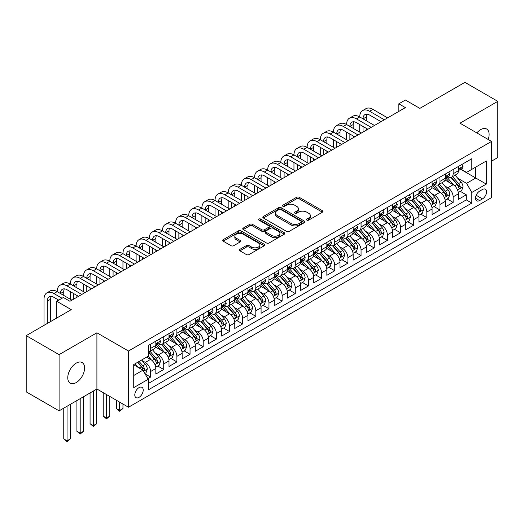 <?xml version="1.0" encoding="UTF-8"?>
<svg xmlns="http://www.w3.org/2000/svg" width="524" height="524" viewBox="0 0 524 524"><rect width="100%" height="100%" fill="white"/><g stroke="black" fill="none" stroke-linecap="round" stroke-linejoin="round"><path stroke-width="0.79" d="M306.894 220.119A1.277 0.74 0 0 0 308.702 220.119L322.424 212.194A1.827 1.055 0 0 0 322.954 211.447A1.827 1.055 0 0 0 322.424 210.707L299.178 197.286A1.827 1.055 0 0 0 296.597 197.286L282.875 205.205A1.277 0.74 0 0 0 282.502 205.729A1.277 0.74 0 0 0 282.875 206.253A1.277 0.74 0 0 0 284.683 206.253L286.464 205.225A5.843 3.373 0 0 1 294.724 205.225L296.663 206.345A5.843 3.373 0 0 1 298.372 208.729A5.843 3.373 0 0 1 296.663 211.113L294.888 212.141A1.277 0.74 0 0 0 294.514 212.659A1.277 0.74 0 0 0 294.888 213.183A1.277 0.74 0 0 0 296.695 213.183L298.47 212.161A5.843 3.373 0 0 1 306.737 212.161L308.669 213.275A5.843 3.373 0 0 1 310.385 215.659A5.843 3.373 0 0 1 308.669 218.049L306.894 219.071A1.277 0.74 0 0 0 306.52 219.595A1.277 0.74 0 0 0 306.894 220.119L306.894 219.071M76.19 382.586A11.908 6.871 120 0 0 83.964 372.092A11.908 6.871 120 0 0 82.144 362.556A11.908 6.871 120 0 0 76.19 363.145A11.908 6.871 120 0 0 68.408 373.638A11.908 6.871 120 0 0 70.236 383.175A11.908 6.871 120 0 0 76.19 382.586M488.178 139.463A11.908 6.871 120 0 0 486.652 129.009A11.908 6.871 120 0 0 480.698 129.605A11.908 6.871 120 0 0 476.833 132.913M139.004 397.362A5.954 3.439 120 0 0 142.895 392.116A5.954 3.439 120 0 0 141.978 387.341A5.954 3.439 120 0 0 139.004 387.636A5.954 3.439 120 0 0 135.113 392.882A5.954 3.439 120 0 0 136.024 397.657A5.954 3.439 120 0 0 139.004 397.362M239.913 249.319A1.827 1.055 0 0 0 239.376 250.066A1.827 1.055 0 0 0 239.913 250.813L246.431 254.579A1.827 1.055 0 0 0 249.018 254.579L264.253 245.782A1.827 1.055 0 0 0 264.784 245.036A1.827 1.055 0 0 0 264.253 244.289L241.007 230.868A1.827 1.055 0 0 0 238.427 230.868L223.191 239.665A1.827 1.055 0 0 0 222.654 240.411A1.827 1.055 0 0 0 223.191 241.158L231.064 245.704A1.827 1.055 0 0 0 233.652 245.704L240.169 241.937A1.827 1.055 0 0 0 240.706 241.197A1.827 1.055 0 0 0 240.169 240.451L236.265 238.197A4.886 2.823 0 0 1 234.831 236.2A4.886 2.823 0 0 1 237.85 233.593A4.886 2.823 0 0 1 243.175 234.208L258.476 243.038A4.886 2.823 0 0 1 259.904 245.036A4.886 2.823 0 0 1 256.891 247.642A4.886 2.823 0 0 1 251.566 247.027L249.018 245.553A1.827 1.055 0 0 0 246.431 245.553L239.913 249.319L239.913 250.813M491.551 161.156L497.8 157.554L497.8 101.348L464.912 82.36L419.855 108.376L405.386 100.019L398.81 103.818L405.386 107.617L69.941 301.28L63.365 297.488L56.782 301.28L56.782 317.989M59.088 354.637L59.088 410.842L96.907 389.005L96.907 332.799L59.088 354.637L26.2 335.648L71.257 309.638L56.782 301.28M96.907 332.799L128.478 351.028L491.551 141.415L491.551 197.613L128.478 407.233L128.478 351.028M497.8 101.348L459.98 123.186L491.551 141.415M286.589 231.392A1.827 1.055 0 0 0 289.176 231.392L304.411 222.595A1.827 1.055 0 0 0 304.942 221.849A1.827 1.055 0 0 0 304.411 221.102L281.165 207.687A1.827 1.055 0 0 0 278.585 207.687L263.349 216.484A1.827 1.055 0 0 0 262.812 217.231A1.827 1.055 0 0 0 263.349 217.971L286.589 231.392M259.406 220.394A1.277 0.74 0 0 1 260.703 220.571L260.703 219.052L284.329 232.695A1.827 1.055 0 0 1 284.866 233.442A1.827 1.055 0 0 1 284.329 234.189L269.094 242.985A1.827 1.055 0 0 1 266.513 242.985L243.267 229.564L243.267 228.078A1.827 1.055 0 0 0 242.736 228.818A1.827 1.055 0 0 0 243.267 229.564M243.267 228.078L249.791 224.311A1.827 1.055 0 0 1 252.372 224.311L261.797 229.754A1.827 1.055 0 0 0 264.384 229.754L268.707 227.252A1.827 1.055 0 0 0 269.244 226.512A1.827 1.055 0 0 0 268.707 225.765L258.895 220.1A1.277 0.74 0 0 1 258.522 219.576A1.277 0.74 0 0 1 259.308 218.894A1.277 0.74 0 0 1 260.703 219.052M59.088 410.842L26.2 391.854L26.2 335.648M147.847 378.656L150.578 377.084L145.122 373.926M142.017 360.519L145.318 362.425A7.441 4.297 60 0 1 150.578 371.536L155.838 368.496L155.838 374.044L163.73 369.486L157.75 366.027M155.169 352.921L158.471 354.827A7.441 4.297 60 0 1 163.73 363.944L168.997 360.905L168.997 366.446L176.889 361.894L170.903 358.436M168.322 345.329L171.63 347.235A7.441 4.297 60 0 1 176.889 356.346L182.149 353.307L182.149 358.855L190.042 354.296L184.055 350.838M181.481 337.731L184.782 339.637A7.441 4.297 60 0 1 190.042 348.755L195.308 345.716L195.308 351.257L203.201 346.698L197.214 343.246M194.633 330.133L197.934 332.046A7.441 4.297 60 0 1 203.201 341.157L208.46 338.118L208.46 343.665L216.353 339.107L210.366 335.648M207.786 322.542L211.093 324.448A7.441 4.297 60 0 1 216.353 333.565L221.613 330.526L221.613 336.067L229.505 331.509L223.525 328.057M220.945 314.944L224.246 316.856A7.441 4.297 60 0 1 229.505 325.967L234.772 322.928L234.772 328.476L242.664 323.917L236.678 320.459M234.097 307.352L237.398 309.258A7.441 4.297 60 0 1 242.664 318.369L247.924 315.337L247.924 320.878L255.817 316.319L249.83 312.867M247.249 299.754L250.557 301.667A7.441 4.297 60 0 1 255.817 310.778L261.076 307.739L261.076 313.287L268.969 308.728L262.989 305.269M260.408 292.163L263.71 294.069A7.441 4.297 60 0 1 268.969 303.18L274.235 300.147L274.235 305.689L282.128 301.13L276.141 297.678M273.561 284.565L276.862 286.471A7.441 4.297 60 0 1 282.128 295.588L287.388 292.549L287.388 298.097L295.281 293.538L289.294 290.08M286.72 276.973L290.021 278.879A7.441 4.297 60 0 1 295.281 287.99L300.547 284.958L300.547 290.499L308.44 285.94L302.453 282.488M299.872 269.375L303.173 271.281A7.441 4.297 60 0 1 308.44 280.399L313.699 277.36L313.699 282.908L321.592 278.349L315.605 274.89M313.024 261.784L316.332 263.69A7.441 4.297 60 0 1 321.592 272.801L326.852 269.768L326.852 275.31L334.744 270.751L328.758 267.299M326.183 254.186L329.485 256.092A7.441 4.297 60 0 1 334.744 265.209L340.011 262.17L340.011 267.712L347.903 263.159L341.917 259.701M339.336 246.594L342.637 248.5A7.441 4.297 60 0 1 347.903 257.612L353.163 254.572L353.163 260.12L361.056 255.561L355.069 252.109M352.488 238.996L355.796 240.902A7.441 4.297 60 0 1 361.056 250.02L366.315 246.981L366.315 252.522L374.208 247.97L368.228 244.512M365.647 231.405L368.948 233.311A7.441 4.297 60 0 1 374.208 242.422L379.474 239.383L379.474 244.931L387.367 240.372L381.38 236.92M378.8 223.807L382.101 225.713A7.441 4.297 60 0 1 387.367 234.831L392.627 231.791L392.627 237.333L400.519 232.78L394.533 229.322M391.959 216.216L395.26 218.122A7.441 4.297 60 0 1 400.519 227.233L405.779 224.193L405.779 229.741L413.672 225.182L407.692 221.731M405.111 208.618L408.412 210.524A7.441 4.297 60 0 1 413.672 219.641L418.938 216.602L418.938 222.143L426.831 217.591L420.844 214.133M418.263 201.026L421.571 202.932A7.441 4.297 60 0 1 426.831 212.043L432.09 209.004L432.09 214.552L439.983 209.993L433.996 206.541M431.422 193.428L434.724 195.334A7.441 4.297 60 0 1 439.983 204.452L445.249 201.412L445.249 206.954L453.142 202.402L453.142 196.854A7.441 4.297 -120 0 0 447.876 187.743L444.575 185.837M447.155 198.943L453.142 202.402M155.838 368.496A7.441 4.297 -120 0 0 150.578 359.385L146.635 357.106M168.997 360.905A7.441 4.297 -120 0 0 163.73 351.787L155.595 347.091M182.149 353.307A7.441 4.297 -120 0 0 176.889 344.196L168.754 339.5M195.308 345.716A7.441 4.297 -120 0 0 190.042 336.598L181.907 331.902M208.46 338.118A7.441 4.297 -120 0 0 203.201 329.007L195.066 324.31M221.613 330.526A7.441 4.297 -120 0 0 216.353 321.409L208.218 316.712M234.772 322.928A7.441 4.297 -120 0 0 229.505 313.817L221.37 309.121M247.924 315.337A7.441 4.297 -120 0 0 242.664 306.219L234.529 301.523M261.076 307.739A7.441 4.297 -120 0 0 255.817 298.628L247.682 293.931M274.235 300.147A7.441 4.297 -120 0 0 268.969 291.03L260.834 286.333M287.388 292.549A7.441 4.297 -120 0 0 282.128 283.438L273.993 278.742M300.547 284.958A7.441 4.297 -120 0 0 295.281 275.84L287.145 271.144M313.699 277.36A7.441 4.297 -120 0 0 308.44 268.249L300.304 263.552M326.852 269.768A7.441 4.297 -120 0 0 321.592 260.651L313.457 255.954M340.011 262.17A7.441 4.297 -120 0 0 334.744 253.059L326.609 248.356M353.163 254.572A7.441 4.297 -120 0 0 347.903 245.461L339.768 240.765M366.315 246.981A7.441 4.297 -120 0 0 361.056 237.87L352.921 233.167M379.474 239.383A7.441 4.297 -120 0 0 374.208 230.272L366.073 225.575M392.627 231.791A7.441 4.297 -120 0 0 387.367 222.674L379.232 217.977M405.779 224.193A7.441 4.297 -120 0 0 400.519 215.082L392.384 210.386M418.938 216.602A7.441 4.297 -120 0 0 413.672 207.484L405.537 202.788M432.09 209.004A7.441 4.297 -120 0 0 426.831 199.893L418.696 195.197M445.249 201.412A7.441 4.297 -120 0 0 439.983 192.295L431.848 187.599M482.473 189.485L479.578 191.155A5.764 3.327 120 0 0 475.812 196.238A5.764 3.327 120 0 0 476.696 200.862A5.764 3.327 120 0 0 479.578 200.574L482.473 198.904A5.764 3.327 120 0 0 486.239 193.821A5.764 3.327 120 0 0 485.355 189.203A5.764 3.327 120 0 0 482.473 189.485M133.738 375.485L142.947 370.167L148.213 379.284L148.213 389.915L471.816 203.083L471.816 192.452L466.556 183.334L457.727 178.239M148.213 379.284L133.738 387.636L133.738 364.547L148.213 356.196L148.213 345.558L471.816 158.726L471.816 169.363L486.292 161.006L486.292 184.094L471.816 192.452M158.405 343.849L158.471 343.888A7.441 4.297 60 0 0 162.191 344.261L167.457 341.222A7.441 4.297 -120 0 0 168.997 337.816L168.997 333.559M171.558 336.257L171.63 336.297A7.441 4.297 60 0 0 175.35 336.663L180.61 333.624A7.441 4.297 -120 0 0 182.149 330.218L182.149 325.967M184.71 328.659L184.782 328.699A7.441 4.297 60 0 0 188.502 329.072L193.762 326.033A7.441 4.297 -120 0 0 195.308 322.627L195.308 318.369M197.869 321.068L197.934 321.107A7.441 4.297 60 0 0 201.655 321.474L206.921 318.435A7.441 4.297 -120 0 0 208.46 315.029L208.46 310.778M211.021 313.47L211.093 313.509A7.441 4.297 60 0 0 214.814 313.883L220.073 310.843A7.441 4.297 -120 0 0 221.613 307.437L221.613 303.18M224.174 305.878L224.246 305.918A7.441 4.297 60 0 0 227.966 306.285L233.226 303.245A7.441 4.297 -120 0 0 234.772 299.839L234.772 295.588M237.333 298.28L237.398 298.32A7.441 4.297 60 0 0 241.119 298.693L246.385 295.654A7.441 4.297 -120 0 0 247.924 292.248L247.924 287.99M250.485 290.689L250.557 290.728A7.441 4.297 60 0 0 254.278 291.095L259.537 288.056A7.441 4.297 -120 0 0 261.076 284.65L261.076 280.399M263.644 283.091L263.71 283.13A7.441 4.297 60 0 0 267.43 283.504L272.69 280.464A7.441 4.297 -120 0 0 274.235 277.058L274.235 272.801M276.796 275.5L276.862 275.539A7.441 4.297 60 0 0 280.589 275.906L285.849 272.866A7.441 4.297 -120 0 0 287.388 269.46L287.388 265.209M289.949 267.902L290.021 267.941A7.441 4.297 60 0 0 293.741 268.308L299.001 265.275A7.441 4.297 -120 0 0 300.547 261.869L300.547 257.612M303.108 260.31L303.173 260.349A7.441 4.297 60 0 0 306.894 260.716L312.16 257.677A7.441 4.297 -120 0 0 313.699 254.271L313.699 250.02M316.26 252.712L316.332 252.751A7.441 4.297 60 0 0 320.053 253.118L325.312 250.086A7.441 4.297 -120 0 0 326.852 246.68L326.852 242.422M329.413 245.121L329.485 245.16A7.441 4.297 60 0 0 333.205 245.527L338.465 242.488A7.441 4.297 -120 0 0 340.011 239.082L340.011 234.831M342.572 237.523L342.637 237.562A7.441 4.297 60 0 0 346.357 237.929L351.624 234.896A7.441 4.297 -120 0 0 353.163 231.484L353.163 227.233M355.724 229.931L355.796 229.971A7.441 4.297 60 0 0 359.516 230.337L364.776 227.298A7.441 4.297 -120 0 0 366.315 223.892L366.315 219.641M368.883 222.333L368.948 222.373A7.441 4.297 60 0 0 372.669 222.739L377.928 219.707A7.441 4.297 -120 0 0 379.474 216.294L379.474 212.043M382.035 214.735L382.101 214.781A7.441 4.297 60 0 0 385.821 215.148L391.087 212.109A7.441 4.297 -120 0 0 392.627 208.703L392.627 204.452M395.188 207.144L395.26 207.183A7.441 4.297 60 0 0 398.98 207.55L404.24 204.517A7.441 4.297 -120 0 0 405.779 201.105L405.779 196.854M408.347 199.546L408.412 199.592A7.441 4.297 60 0 0 412.133 199.958L417.399 196.919A7.441 4.297 -120 0 0 418.938 193.513L418.938 189.262M421.499 191.954L421.571 191.994A7.441 4.297 60 0 0 425.291 192.36L430.551 189.321A7.441 4.297 -120 0 0 432.09 185.915L432.09 181.664M434.651 184.356L434.724 184.396A7.441 4.297 60 0 0 438.444 184.769L443.704 181.73A7.441 4.297 -120 0 0 445.249 178.324L445.249 174.066M148.213 383.535L466.295 199.893L466.295 194.804L458.402 199.362L458.402 193.814A7.441 4.297 -120 0 0 453.142 184.703L445.007 180.007M447.81 176.765L447.876 176.804A7.441 4.297 -120 0 0 451.596 177.171A7.441 4.297 -120 0 0 453.142 173.765L453.142 169.514M451.596 177.171L456.863 174.132A7.441 4.297 -120 0 0 458.402 170.726L458.402 166.475M150.578 344.196L150.578 348.447A7.441 4.297 60 0 1 149.039 351.853A7.441 4.297 60 0 1 148.213 352.154M149.039 351.853L154.298 348.814A7.441 4.297 -120 0 0 155.838 345.408L155.838 341.157M163.73 336.598L163.73 340.855A7.441 4.297 60 0 1 162.191 344.261M176.889 329.007L176.889 333.257A7.441 4.297 60 0 1 175.35 336.663M190.042 321.409L190.042 325.666A7.441 4.297 60 0 1 188.502 329.072M203.201 313.817L203.201 318.068A7.441 4.297 60 0 1 201.655 321.474M216.353 306.219L216.353 310.477A7.441 4.297 60 0 1 214.814 313.883M229.505 298.628L229.505 302.879A7.441 4.297 60 0 1 227.966 306.285M242.664 291.03L242.664 295.281A7.441 4.297 60 0 1 241.119 298.693M255.817 283.438L255.817 287.689A7.441 4.297 60 0 1 254.278 291.095M268.969 275.84L268.969 280.091A7.441 4.297 60 0 1 267.43 283.504M282.128 268.249L282.128 272.5A7.441 4.297 60 0 1 280.589 275.906M295.281 260.651L295.281 264.902A7.441 4.297 60 0 1 293.741 268.308M308.44 253.059L308.44 257.31A7.441 4.297 60 0 1 306.894 260.716M321.592 245.461L321.592 249.712A7.441 4.297 60 0 1 320.053 253.118M334.744 237.863L334.744 242.121A7.441 4.297 60 0 1 333.205 245.527M347.903 230.272L347.903 234.523A7.441 4.297 60 0 1 346.357 237.929M361.056 222.674L361.056 226.931A7.441 4.297 60 0 1 359.516 230.337M374.208 215.082L374.208 219.333A7.441 4.297 60 0 1 372.669 222.739M387.367 207.484L387.367 211.742A7.441 4.297 60 0 1 385.821 215.148M400.519 199.893L400.519 204.144A7.441 4.297 60 0 1 398.98 207.55M413.672 192.295L413.672 196.552A7.441 4.297 60 0 1 412.133 199.958M426.831 184.703L426.831 188.954A7.441 4.297 60 0 1 425.291 192.36M439.983 177.105L439.983 181.363A7.441 4.297 60 0 1 438.444 184.769M439.983 204.452L439.983 209.993M426.831 212.043L426.831 217.591M413.672 219.641L413.672 225.182M400.519 227.233L400.519 232.78M387.367 234.831L387.367 240.372M374.208 242.422L374.208 247.97M361.056 250.02L361.056 255.561M347.903 257.612L347.903 263.159M334.744 265.209L334.744 270.751M321.592 272.801L321.592 278.349M308.44 280.399L308.44 285.94M295.281 287.99L295.281 293.538M282.128 295.588L282.128 301.13M268.969 303.18L268.969 308.728M255.817 310.778L255.817 316.319M242.664 318.369L242.664 323.917M229.505 325.967L229.505 331.509M216.353 333.565L216.353 339.107M203.201 341.157L203.201 346.698M190.042 348.755L190.042 354.296M176.889 356.346L176.889 361.894M163.73 363.944L163.73 369.486M150.578 371.536L150.578 377.084M142.947 370.167L133.738 364.855M466.556 183.334L475.766 178.022L475.766 167.084L486.292 161.006M460.701 169.324L486.292 184.094M460.963 169.167L466.556 172.396L471.816 169.363M96.907 389.005L128.478 407.233M398.81 103.818L398.81 111.409M460.308 191.345L466.295 194.804M466.295 199.893L471.816 203.083M307.405 220.296L308.669 219.569A5.843 3.373 0 0 0 310.385 217.178L310.385 215.659M298.372 208.729L298.372 210.248A5.843 3.373 0 0 1 296.663 212.633L295.398 213.366M322.398 212.207L299.178 198.806A1.827 1.055 0 0 0 296.597 198.806L283.386 206.43M304.385 222.608L281.165 209.207A1.827 1.055 0 0 0 278.585 209.207L263.376 217.984M301.182 222.373A1.277 0.74 0 0 0 301.555 221.849A1.277 0.74 0 0 0 301.182 221.325L280.779 209.548A1.277 0.74 0 0 0 278.971 209.548L277.098 210.628A5.843 3.373 0 0 0 275.388 213.013A5.843 3.373 0 0 0 277.098 215.403L291.043 223.453A5.843 3.373 0 0 0 299.309 223.453L301.182 222.373L301.182 223.892A1.277 0.74 0 0 0 301.555 223.368L301.555 221.849M275.388 213.013L275.388 214.532A5.843 3.373 0 0 0 277.098 216.923L277.098 215.403M301.182 223.892L299.309 224.973A5.843 3.373 0 0 1 291.043 224.973L277.098 216.923M243.293 229.578L249.791 225.831L249.791 224.311M269.244 226.512L269.244 228.025A1.827 1.055 0 0 1 268.707 228.772L264.384 231.274A1.827 1.055 0 0 1 261.797 231.274L252.372 225.831A1.827 1.055 0 0 0 249.791 225.831M260.703 220.571L284.309 234.202M271.583 235.4A4.886 2.823 0 0 0 276.901 236.01A4.886 2.823 0 0 0 279.921 233.403A4.886 2.823 0 0 0 278.486 231.412L273.096 228.3A1.827 1.055 0 0 0 270.515 228.3L266.192 230.796A1.827 1.055 0 0 0 265.655 231.543A1.827 1.055 0 0 0 266.192 232.289L271.583 235.4L271.583 236.92A4.886 2.823 0 0 0 276.901 237.529A4.886 2.823 0 0 0 279.921 234.922L279.921 233.403M265.655 231.543L265.655 233.062A1.827 1.055 0 0 0 266.192 233.802L266.192 232.289M271.583 236.92L266.192 233.802M259.904 245.036L259.904 246.555A4.886 2.823 0 0 1 256.891 249.155A4.886 2.823 0 0 1 251.566 248.546L249.018 247.073A1.827 1.055 0 0 0 246.431 247.073L239.94 250.826M234.831 236.2L234.831 237.719A4.886 2.823 0 0 0 236.265 239.71L236.265 238.197M240.149 241.957L236.265 239.71M264.227 245.795L241.007 232.387A1.827 1.055 0 0 0 238.427 232.387L223.217 241.171M458.29 192.511L461.69 190.553L463.006 186.754A4.932 2.849 -120 0 0 461.087 182.123L455.074 175.167M453.869 185.182L446.998 177.23M449.959 182.869L445.976 178.252A11.816 6.819 -120 0 0 445.61 177.839M450.928 177.439L457.007 184.481A4.932 2.849 60 0 1 458.762 187.874L459.122 188.457L459.79 188.365L460.341 186.963A4.932 2.849 -120 0 0 458.585 183.57L452.572 176.608M451.288 177.328L457.819 184.887A2.509 1.448 60 0 1 458.448 185.869L460.341 186.963M461.886 164.464L463.006 166.396A4.932 2.849 60 0 1 461.985 168.577L459.483 170.025A4.932 2.849 -120 0 0 460.341 168.885L460.242 168.453M44.023 325.358L44.023 299.23A13.952 8.057 60 0 1 46.918 292.844L50.206 290.944A13.952 8.057 60 0 1 57.181 291.639A13.952 8.057 60 0 1 60.07 285.252L63.358 283.353A13.952 8.057 60 0 1 70.334 284.041A13.952 8.057 60 0 1 73.222 277.654L76.511 275.755A13.952 8.057 60 0 1 83.486 276.449A13.952 8.057 60 0 1 86.381 270.063L89.67 268.164A13.952 8.057 60 0 1 96.645 268.851A13.952 8.057 60 0 1 99.534 262.465L102.822 260.566A13.952 8.057 60 0 1 109.798 261.26A13.952 8.057 60 0 1 112.686 254.874L115.974 252.974A13.952 8.057 60 0 1 122.957 253.662A13.952 8.057 60 0 1 125.845 247.276L129.133 245.376A13.952 8.057 60 0 1 136.109 246.07A13.952 8.057 60 0 1 138.998 239.684L142.286 237.785A13.952 8.057 60 0 1 149.261 238.472A13.952 8.057 60 0 1 152.15 232.086L155.445 230.187A13.952 8.057 60 0 1 162.42 230.881A13.952 8.057 60 0 1 165.309 224.495L168.597 222.595A13.952 8.057 60 0 1 175.573 223.283A13.952 8.057 60 0 1 178.461 216.897L181.749 214.997A13.952 8.057 60 0 1 188.725 215.692A13.952 8.057 60 0 1 191.62 209.305L194.908 207.406A13.952 8.057 60 0 1 201.884 208.094A13.952 8.057 60 0 1 204.773 201.707L208.061 199.808A13.952 8.057 60 0 1 215.037 200.502A13.952 8.057 60 0 1 217.925 194.109L221.213 192.216A13.952 8.057 60 0 1 228.189 192.904A13.952 8.057 60 0 1 231.084 186.518L234.372 184.618A13.952 8.057 60 0 1 241.348 185.313A13.952 8.057 60 0 1 244.236 178.92L247.524 177.027A13.952 8.057 60 0 1 254.5 177.715A13.952 8.057 60 0 1 257.389 171.328L260.683 169.429A13.952 8.057 60 0 1 267.659 170.123A13.952 8.057 60 0 1 270.548 163.73L273.836 161.837A13.952 8.057 60 0 1 280.812 162.525A13.952 8.057 60 0 1 283.7 156.139L286.988 154.239A13.952 8.057 60 0 1 293.964 154.934A13.952 8.057 60 0 1 296.859 148.541L300.147 146.641A13.952 8.057 60 0 1 307.123 147.336A13.952 8.057 60 0 1 310.012 140.949L313.3 139.05A13.952 8.057 60 0 1 320.275 139.738A13.952 8.057 60 0 1 323.164 133.351L326.452 131.452A13.952 8.057 60 0 1 333.428 132.146A13.952 8.057 60 0 1 336.323 125.76L339.611 123.861A13.952 8.057 60 0 1 346.587 124.548A13.952 8.057 60 0 1 349.475 118.162L352.763 116.263A13.952 8.057 60 0 1 359.739 116.957A13.952 8.057 60 0 1 362.628 110.571L365.916 108.671A13.952 8.057 60 0 1 372.898 109.359L387.629 117.867M362.628 110.571A13.952 8.057 60 0 1 369.603 111.258L384.341 119.767M458.566 170.254L458.585 170.254A4.932 2.849 -120 0 0 459.483 170.025M459.705 168.518L460.341 168.885C460.033 168.145 459.509 168.446 458.762 169.796A4.932 2.849 60 0 1 458.402 170.503M381.053 121.666L369.603 115.057A9.301 5.371 -120 0 0 364.953 114.599A9.301 5.371 -120 0 0 363.027 118.856L366.315 116.957L366.315 120.756M366.898 114.167A9.301 5.371 -120 0 0 366.315 116.957M363.027 126.448L363.027 132.068M366.315 128.347L366.315 130.168M359.739 132.146L359.739 124.548M445.138 200.109L448.537 198.144L449.847 194.345A4.932 2.849 -120 0 0 447.928 189.721L441.922 182.758M440.717 192.78L433.846 184.828M436.806 190.461L432.817 185.85A11.816 6.819 -120 0 0 432.451 185.437M437.776 185.037L443.854 192.072A4.932 2.849 60 0 1 445.61 195.472L445.97 196.055L446.638 195.963L447.188 194.561A4.932 2.849 -120 0 0 445.433 191.162L439.42 184.206M438.13 184.92L444.66 192.485A2.509 1.448 60 0 1 445.295 193.467L447.188 194.561M431.979 207.701L435.379 205.742L436.695 201.943A4.932 2.849 -120 0 0 434.776 197.312L428.763 190.356M427.558 200.371L420.693 192.419M423.654 198.059L419.665 193.441A11.816 6.819 -120 0 0 419.298 193.029M424.617 192.629L430.695 199.67A4.932 2.849 60 0 1 432.457 203.063L432.811 203.646L433.479 203.554L434.036 202.153A4.932 2.849 -120 0 0 432.274 198.76L426.267 191.797M424.977 192.518L431.507 200.076A2.509 1.448 60 0 1 432.143 201.059L434.036 202.153M418.827 215.298L422.226 213.334L423.543 209.534A4.932 2.849 -120 0 0 421.624 204.91L415.611 197.948M414.405 207.969L407.534 200.017M410.495 205.65L406.513 201.039A11.816 6.819 -120 0 0 406.146 200.627M411.464 200.227L417.543 207.262A4.932 2.849 60 0 1 419.298 210.661L419.659 211.244L420.327 211.152L420.877 209.751A4.932 2.849 -120 0 0 419.121 206.351L413.109 199.395M411.818 200.109L418.355 207.674A2.509 1.448 60 0 1 418.984 208.657L420.877 209.751M405.674 222.89L409.074 220.932L410.384 217.133A4.932 2.849 -120 0 0 408.465 212.502L402.458 205.546M401.253 215.561L394.382 207.609M397.343 213.248L393.354 208.631A11.816 6.819 -120 0 0 392.987 208.218M398.306 207.818L404.39 214.86A4.932 2.849 60 0 1 406.146 218.253L406.506 218.836L407.168 218.744L407.724 217.342A4.932 2.849 -120 0 0 405.969 213.949L399.956 206.987M398.666 207.707L405.196 215.266A2.509 1.448 60 0 1 405.831 216.248L407.724 217.342M448.734 172.055L449.847 173.994A4.932 2.849 60 0 1 448.832 176.175L446.33 177.616A4.932 2.849 -120 0 0 447.188 176.483L447.083 176.044M349.475 118.162A13.952 8.057 60 0 1 356.451 118.856L359.739 116.957L374.477 125.465M356.451 118.856L371.182 127.358M445.413 177.846L445.433 177.846A4.932 2.849 -120 0 0 446.33 177.616M446.553 176.116L447.188 176.483C446.88 175.737 446.35 176.044 445.61 177.394A4.932 2.849 60 0 1 445.249 178.094M367.894 129.258L356.451 122.655A9.301 5.371 -120 0 0 351.801 122.19A9.301 5.371 -120 0 0 349.875 126.448L353.163 124.548L353.163 128.347M353.746 121.765A9.301 5.371 -120 0 0 353.163 124.548M349.875 134.046L349.875 139.666M353.163 135.945L353.163 137.766M346.587 139.738L346.587 132.146M435.575 179.653L436.695 181.586A4.932 2.849 60 0 1 435.673 183.767L433.178 185.214A4.932 2.849 -120 0 0 434.036 184.075L433.931 183.642M336.323 125.76A13.952 8.057 60 0 1 343.299 126.448L346.587 124.548L361.318 133.057M343.299 126.448L358.03 134.956M432.254 185.444L432.274 185.444A4.932 2.849 -120 0 0 433.178 185.214M433.4 183.708L434.036 184.075C433.721 183.334 433.197 183.636 432.457 184.985A4.932 2.849 60 0 1 432.09 185.692M354.741 136.856L343.299 130.247A9.301 5.371 -120 0 0 338.648 129.788A9.301 5.371 -120 0 0 336.722 134.046L340.011 132.146L340.011 135.945M340.593 129.356A9.301 5.371 -120 0 0 340.011 132.146M336.722 141.637L336.722 147.257M340.011 143.537L340.011 145.358M333.428 147.336L333.428 139.738M422.423 187.245L423.543 189.184A4.932 2.849 60 0 1 422.521 191.365L420.019 192.806A4.932 2.849 -120 0 0 420.877 191.673L420.772 191.234M323.164 133.351A13.952 8.057 60 0 1 330.14 134.046L333.428 132.146L348.165 140.655M330.14 134.046L344.877 142.548M419.102 193.042L419.121 193.035A4.932 2.849 -120 0 0 420.019 192.806M420.241 191.306L420.877 191.673C420.569 190.926 420.045 191.234 419.298 192.583A4.932 2.849 60 0 1 418.938 193.284M341.589 144.447L330.14 137.845A9.301 5.371 -120 0 0 325.489 137.38A9.301 5.371 -120 0 0 323.563 141.637L326.852 139.738L326.852 143.537M327.435 136.954A9.301 5.371 -120 0 0 326.852 139.738M323.563 149.235L323.563 154.855M326.852 151.135L326.852 152.956M320.275 154.934L320.275 147.336M409.27 194.843L410.384 196.775A4.932 2.849 60 0 1 409.368 198.956L406.866 200.404A4.932 2.849 -120 0 0 407.724 199.264L407.62 198.832M310.012 140.949A13.952 8.057 60 0 1 316.987 141.637L320.275 139.738L335.006 148.246M316.987 141.637L331.718 150.146M405.949 200.633L405.969 200.633A4.932 2.849 -120 0 0 406.866 200.404M407.089 198.897L407.724 199.264C407.417 198.524 406.886 198.825 406.146 200.181A4.932 2.849 60 0 1 405.779 200.882M328.43 152.045L316.987 145.436A9.301 5.371 -120 0 0 312.337 144.978A9.301 5.371 -120 0 0 310.411 149.235L313.699 147.336L313.699 151.135M314.282 144.545A9.301 5.371 -120 0 0 313.699 147.336M310.411 156.827L310.411 162.447M313.699 158.726L313.699 160.554M307.123 162.525L307.123 154.934M392.515 230.488L395.915 228.523L397.231 224.731A4.932 2.849 -120 0 0 395.312 220.1L389.299 213.137M388.094 223.159L381.23 215.207M384.19 220.84L380.201 216.229A11.816 6.819 -120 0 0 379.834 215.816M385.153 215.416L391.231 222.451A4.932 2.849 60 0 1 392.993 225.851L393.347 226.434L394.015 226.342L394.572 224.94A4.932 2.849 -120 0 0 392.81 221.541L386.804 214.585M385.513 215.298L392.044 222.864A2.509 1.448 60 0 1 392.679 223.846L394.572 224.94M396.111 202.434L397.231 204.373A4.932 2.849 60 0 1 396.209 206.554L393.714 207.995A4.932 2.849 -120 0 0 394.572 206.862L394.467 206.423M296.859 148.541A13.952 8.057 60 0 1 303.835 149.235L307.123 147.336L321.854 155.844M303.835 149.235L318.566 157.744M392.79 208.231L392.81 208.231A4.932 2.849 -120 0 0 393.714 207.995M393.93 206.495L394.572 206.862C394.258 206.122 393.734 206.423 392.993 207.773A4.932 2.849 60 0 1 392.627 208.473M315.278 159.637L303.835 153.034A9.301 5.371 -120 0 0 299.184 152.569A9.301 5.371 -120 0 0 297.252 156.827L300.547 154.934L300.547 158.726M301.123 152.143A9.301 5.371 -120 0 0 300.547 154.934M297.252 164.425L297.252 170.045M300.547 166.324L300.547 168.145M293.964 170.123L293.964 162.525M379.363 238.079L382.762 236.121L384.079 232.322A4.932 2.849 -120 0 0 382.153 227.691L376.147 220.735M374.942 230.75L368.071 222.798M371.031 228.438L367.042 223.82A11.816 6.819 -120 0 0 366.682 223.407M372.001 223.008L378.079 230.049A4.932 2.849 60 0 1 379.834 233.442L380.195 234.032L380.863 233.933L381.413 232.532A4.932 2.849 -120 0 0 379.658 229.139L373.645 222.176M372.354 222.897L378.891 230.455A2.509 1.448 60 0 1 379.52 231.438L381.413 232.532M382.959 210.032L384.079 211.965A4.932 2.849 60 0 1 383.057 214.146L380.555 215.593A4.932 2.849 -120 0 0 381.413 214.454L381.308 214.021M283.7 156.139A13.952 8.057 60 0 1 290.676 156.827L293.964 154.934L308.702 163.436M290.676 156.827L305.413 165.335M379.638 215.823L379.658 215.823A4.932 2.849 -120 0 0 380.555 215.593M380.778 214.087L381.413 214.454C381.105 213.713 380.581 214.015 379.834 215.371A4.932 2.849 60 0 1 379.474 216.071M302.119 167.235L290.676 160.626A9.301 5.371 -120 0 0 286.025 160.167A9.301 5.371 -120 0 0 284.1 164.425L287.388 162.525L287.388 166.324M287.971 159.735A9.301 5.371 -120 0 0 287.388 162.525M284.1 172.016L284.1 177.636M287.388 173.916L287.388 175.743M280.812 177.715L280.812 170.123M366.204 245.677L369.603 243.712L370.92 239.92A4.932 2.849 -120 0 0 369.001 235.289L362.988 228.326M361.789 238.348L354.918 230.396M357.879 236.029L353.89 231.418A11.816 6.819 -120 0 0 353.523 231.005M358.842 230.606L364.927 237.641A4.932 2.849 60 0 1 366.682 241.04L367.042 241.623L367.704 241.531L368.261 240.13A4.932 2.849 -120 0 0 366.505 236.73L360.492 229.774M359.202 230.488L365.732 238.053A2.509 1.448 60 0 1 366.368 239.036L368.261 240.13M369.806 217.624L370.92 219.563A4.932 2.849 60 0 1 369.898 221.744L367.403 223.185A4.932 2.849 -120 0 0 368.261 222.052L368.156 221.613M270.548 163.73A13.952 8.057 60 0 1 277.524 164.425L280.812 162.525L295.543 171.034M277.524 164.425L292.254 172.933M366.479 223.421L366.505 223.421A4.932 2.849 -120 0 0 367.403 223.185M367.625 221.685L368.261 222.052C367.953 221.311 367.422 221.613 366.682 222.962A4.932 2.849 60 0 1 366.315 223.663M288.966 174.826L277.524 168.224A9.301 5.371 -120 0 0 272.873 167.759A9.301 5.371 -120 0 0 270.947 172.016L274.235 170.123L274.235 173.916M274.818 167.333A9.301 5.371 -120 0 0 274.235 170.123M270.947 179.614L270.947 185.234M274.235 181.514L274.235 183.334M267.659 185.313L267.659 177.715M353.052 253.275L356.451 251.31L357.768 247.511A4.932 2.849 -120 0 0 355.848 242.881L349.836 235.924M348.63 245.939L341.759 237.988M344.72 243.627L340.738 239.01A11.816 6.819 -120 0 0 340.371 238.597M345.689 238.197L351.768 245.239A4.932 2.849 60 0 1 353.523 248.631L353.883 249.221L354.551 249.123L355.102 247.721A4.932 2.849 -120 0 0 353.346 244.328L347.34 237.365M346.05 238.086L352.58 245.645A2.509 1.448 60 0 1 353.215 246.627L355.102 247.721M356.648 225.222L357.768 227.161A4.932 2.849 60 0 1 356.746 229.342L354.244 230.783A4.932 2.849 -120 0 0 355.102 229.643L355.003 229.211M257.389 171.328A13.952 8.057 60 0 1 264.371 172.016L267.659 170.123L282.39 178.625M264.371 172.016L279.102 180.525M353.327 231.012L353.346 231.012A4.932 2.849 -120 0 0 354.244 230.783M354.466 229.276L355.102 229.643C354.794 228.903 354.27 229.204 353.523 230.56A4.932 2.849 60 0 1 353.163 231.261M275.814 182.424L264.371 175.815A9.301 5.371 -120 0 0 259.714 175.357A9.301 5.371 -120 0 0 257.788 179.614L261.076 177.715L261.076 181.514M261.659 174.924A9.301 5.371 -120 0 0 261.076 177.715M257.788 187.206L257.788 192.825M261.076 189.105L261.076 190.933M254.5 192.904L254.5 185.313M339.899 260.867L343.299 258.902L344.609 255.109A4.932 2.849 -120 0 0 342.689 250.479L336.683 243.516M335.478 253.537L328.607 245.586M331.568 251.219L327.579 246.608A11.816 6.819 -120 0 0 327.212 246.195M332.537 245.795L338.615 252.83A4.932 2.849 60 0 1 340.371 256.229L340.731 256.812L341.399 256.721L341.949 255.319A4.932 2.849 -120 0 0 340.194 251.92L334.181 244.963M332.891 245.677L339.428 253.243A2.509 1.448 60 0 1 340.056 254.225L341.949 255.319M343.495 232.813L344.609 234.752A4.932 2.849 60 0 1 343.593 236.933L341.091 238.374A4.932 2.849 -120 0 0 341.949 237.241L341.844 236.802M244.236 178.92A13.952 8.057 60 0 1 251.212 179.614L254.5 177.715L269.238 186.223M251.212 179.614L265.943 188.123M340.174 238.61L340.194 238.61A4.932 2.849 -120 0 0 341.091 238.374M341.314 236.874L341.949 237.241C341.641 236.501 341.111 236.802 340.371 238.151A4.932 2.849 60 0 1 340.011 238.852M262.655 190.016L251.212 183.413A9.301 5.371 -120 0 0 246.562 182.948A9.301 5.371 -120 0 0 244.636 187.206L247.924 185.313L247.924 189.105M248.507 182.522A9.301 5.371 -120 0 0 247.924 185.313M244.636 194.804L244.636 200.423M247.924 196.703L247.924 198.524M241.348 200.502L241.348 192.904M326.74 268.465L330.14 266.5L331.456 262.701A4.932 2.849 -120 0 0 329.537 258.07L323.524 251.114M322.326 261.135L315.455 253.177M318.415 258.817L314.426 254.199A11.816 6.819 -120 0 0 314.059 253.786M319.378 253.387L325.456 260.428A4.932 2.849 60 0 1 327.218 263.821L327.579 264.41L328.24 264.312L328.797 262.91A4.932 2.849 -120 0 0 327.035 259.518L321.029 252.555M319.738 253.275L326.269 260.834A2.509 1.448 60 0 1 326.904 261.817L328.797 262.91M330.336 240.411L331.456 242.35A4.932 2.849 60 0 1 330.434 244.531L327.939 245.972A4.932 2.849 -120 0 0 328.797 244.839L328.692 244.4M231.084 186.518A13.952 8.057 60 0 1 238.06 187.206L241.348 185.313L256.079 193.814M238.06 187.206L252.791 195.714M327.015 246.201L327.035 246.201A4.932 2.849 -120 0 0 327.939 245.972M328.162 244.466L328.797 244.839C328.483 244.092 327.959 244.4 327.218 245.749A4.932 2.849 60 0 1 326.852 246.45M249.503 197.613L238.06 191.005A9.301 5.371 -120 0 0 233.409 190.546A9.301 5.371 -120 0 0 231.484 194.804L234.772 192.904L234.772 196.703M235.355 190.114A9.301 5.371 -120 0 0 234.772 192.904M231.484 202.402L231.484 208.021M234.772 204.294L234.772 206.122M228.189 208.094L228.189 200.502M313.588 276.056L316.987 274.091L318.304 270.299A4.932 2.849 -120 0 0 316.385 265.668L310.372 258.712M309.167 268.727L302.296 260.775M305.256 266.408L301.274 261.797A11.816 6.819 -120 0 0 300.907 261.384M306.226 260.985L312.304 268.019A4.932 2.849 60 0 1 314.059 271.419L314.42 272.002L315.088 271.91L315.638 270.508A4.932 2.849 -120 0 0 313.883 267.109L307.87 260.153M306.579 260.867L313.116 268.432A2.509 1.448 60 0 1 313.745 269.415L315.638 270.508M317.184 248.003L318.304 249.941A4.932 2.849 60 0 1 317.282 252.123L314.78 253.564A4.932 2.849 -120 0 0 315.638 252.43L315.54 251.992M217.925 194.109A13.952 8.057 60 0 1 224.901 194.804L228.189 192.904L242.926 201.412M224.901 194.804L239.638 203.312M313.863 253.799L313.883 253.799A4.932 2.849 -120 0 0 314.78 253.564M315.003 252.064L315.638 252.43C315.33 251.69 314.806 251.992 314.059 253.341A4.932 2.849 60 0 1 313.699 254.042M236.35 205.212L224.901 198.603A9.301 5.371 -120 0 0 220.25 198.138A9.301 5.371 -120 0 0 218.325 202.402L221.613 200.502L221.613 204.294M222.196 197.712A9.301 5.371 -120 0 0 221.613 200.502M218.325 209.993L218.325 215.613M221.613 211.893L221.613 213.713M215.037 215.692L215.037 208.094M300.435 283.654L303.835 281.689L305.145 277.89A4.932 2.849 -120 0 0 303.226 273.259L297.219 266.303M296.014 276.325L289.143 268.367M292.104 274.006L288.115 269.388A11.816 6.819 -120 0 0 287.748 268.976M293.073 268.576L299.152 275.617A4.932 2.849 60 0 1 300.907 279.01L301.267 279.6L301.929 279.502L302.486 278.1A4.932 2.849 -120 0 0 300.73 274.707L294.717 267.744M293.427 268.465L299.957 276.024A2.509 1.448 60 0 1 300.593 277.006L302.486 278.1M304.031 255.601L305.145 257.539A4.932 2.849 60 0 1 304.13 259.721L301.627 261.162A4.932 2.849 -120 0 0 302.486 260.028L302.381 259.59M204.773 201.707A13.952 8.057 60 0 1 211.748 202.402L215.037 200.502L229.767 209.004M211.748 202.402L226.479 210.903M300.711 261.391L300.73 261.391A4.932 2.849 -120 0 0 301.627 261.162M301.85 259.655L302.486 260.028C302.178 259.282 301.647 259.59 300.907 260.939A4.932 2.849 60 0 1 300.547 261.64M223.191 212.803L211.748 206.194A9.301 5.371 -120 0 0 207.098 205.736A9.301 5.371 -120 0 0 205.172 209.993L208.46 208.094L208.46 211.893M209.043 205.303A9.301 5.371 -120 0 0 208.46 208.094M205.172 217.591L205.172 223.211M208.46 219.484L208.46 221.311M201.884 223.283L201.884 215.692M287.276 291.246L290.676 289.287L291.992 285.488A4.932 2.849 -120 0 0 290.073 280.857L284.06 273.901M282.855 283.916L275.991 275.965M278.951 281.604L274.962 276.986A11.816 6.819 -120 0 0 274.596 276.574M279.914 276.174L285.993 283.209A4.932 2.849 60 0 1 287.755 286.608L288.108 287.191L288.776 287.1L289.333 285.698A4.932 2.849 -120 0 0 287.571 282.298L281.565 275.342M280.274 276.056L286.805 283.622A2.509 1.448 60 0 1 287.44 284.604L289.333 285.698M290.872 263.192L291.992 265.131A4.932 2.849 60 0 1 290.971 267.312L288.475 268.753A4.932 2.849 -120 0 0 289.333 267.62L289.228 267.181M191.62 209.305A13.952 8.057 60 0 1 198.596 209.993L201.884 208.094L216.615 216.602M198.596 209.993L213.327 218.501M287.552 268.989L287.571 268.989A4.932 2.849 -120 0 0 288.475 268.753M288.691 267.253L289.333 267.62C289.019 266.88 288.495 267.181 287.755 268.53A4.932 2.849 60 0 1 287.388 269.231M210.039 220.401L198.596 213.792A9.301 5.371 -120 0 0 193.946 213.327A9.301 5.371 -120 0 0 192.013 217.591L195.308 215.692L195.308 219.484M195.891 212.901A9.301 5.371 -120 0 0 195.308 215.692M192.013 225.182L192.013 230.802M195.308 227.082L195.308 228.903M188.725 230.881L188.725 223.283M274.124 298.844L277.524 296.879L278.84 293.08A4.932 2.849 -120 0 0 276.921 288.449L270.908 281.493M269.703 291.514L262.832 283.556M265.792 289.196L261.81 284.578A11.816 6.819 -120 0 0 261.443 284.172M266.762 283.766L272.84 290.807A4.932 2.849 60 0 1 274.596 294.2L274.956 294.789L275.624 294.691L276.174 293.289A4.932 2.849 -120 0 0 274.419 289.896L268.406 282.934M267.116 283.654L273.652 291.213A2.509 1.448 60 0 1 274.281 292.196L276.174 293.289M277.72 270.79L278.84 272.729A4.932 2.849 60 0 1 277.818 274.91L275.316 276.351A4.932 2.849 -120 0 0 276.174 275.218L276.069 274.779M178.461 216.897A13.952 8.057 60 0 1 185.437 217.591L188.725 215.692L203.463 224.193M185.437 217.591L200.175 226.093M274.399 276.58L274.419 276.58A4.932 2.849 -120 0 0 275.316 276.351M275.539 274.845L276.174 275.218C275.866 274.471 275.342 274.779 274.596 276.128A4.932 2.849 60 0 1 274.235 276.829M196.886 227.992L185.437 221.383A9.301 5.371 -120 0 0 180.787 220.925A9.301 5.371 -120 0 0 178.861 225.182L182.149 223.283L182.149 227.082M182.732 220.493A9.301 5.371 -120 0 0 182.149 223.283M178.861 232.78L178.861 238.4M182.149 234.673L182.149 236.501M175.573 238.472L175.573 230.881M260.972 306.435L264.371 304.477L265.681 300.678A4.932 2.849 -120 0 0 263.762 296.047L257.756 289.091M256.55 299.106L249.679 291.154M252.64 296.794L248.651 292.176A11.816 6.819 -120 0 0 248.284 291.763M253.603 291.364L259.688 298.398A4.932 2.849 60 0 1 261.443 301.798L261.803 302.381L262.465 302.289L263.022 300.887A4.932 2.849 -120 0 0 261.266 297.488L255.254 290.532M253.963 291.246L260.493 298.811A2.509 1.448 60 0 1 261.129 299.793L263.022 300.887M264.568 278.388L265.681 280.32A4.932 2.849 60 0 1 264.659 282.502L262.164 283.942A4.932 2.849 -120 0 0 263.022 282.809L262.917 282.371M165.309 224.495A13.952 8.057 60 0 1 172.285 225.182L175.573 223.283L190.304 231.791M172.285 225.182L187.016 233.691M261.247 284.178L261.266 284.178A4.932 2.849 -120 0 0 262.164 283.942M262.386 282.443L263.022 282.809C262.714 282.069 262.183 282.371 261.443 283.72A4.932 2.849 60 0 1 261.076 284.421M183.728 235.59L172.285 228.981A9.301 5.371 -120 0 0 167.634 228.523A9.301 5.371 -120 0 0 165.708 232.78L168.997 230.881L168.997 234.673M169.579 228.091A9.301 5.371 -120 0 0 168.997 230.881M165.708 240.372L165.708 245.992M168.997 242.271L168.997 244.092M162.42 246.07L162.42 238.472M247.813 314.033L251.212 312.068L252.529 308.269A4.932 2.849 -120 0 0 250.61 303.645L244.597 296.682M243.391 306.704L236.527 298.746M239.481 304.385L235.499 299.767A11.816 6.819 -120 0 0 235.132 299.361M240.451 298.955L246.529 305.996A4.932 2.849 60 0 1 248.291 309.389L248.645 309.979L249.313 309.881L249.869 308.479A4.932 2.849 -120 0 0 248.107 305.086L242.101 298.123M240.811 298.844L247.341 306.409A2.509 1.448 60 0 1 247.976 307.385L249.869 308.479M251.409 285.98L252.529 287.918A4.932 2.849 60 0 1 251.507 290.099L249.005 291.541A4.932 2.849 -120 0 0 249.869 290.407L249.765 289.969M152.15 232.086A13.952 8.057 60 0 1 159.132 232.78L162.42 230.881L177.151 239.383M159.132 232.78L173.863 241.282M248.088 291.77L248.107 291.77A4.932 2.849 -120 0 0 249.005 291.541M249.228 290.041L249.869 290.407C249.555 289.661 249.031 289.969 248.291 291.318A4.932 2.849 60 0 1 247.924 292.019M170.575 243.182L159.132 236.573A9.301 5.371 -120 0 0 154.482 236.114A9.301 5.371 -120 0 0 152.55 240.372L155.838 238.472L155.838 242.271M156.421 235.689A9.301 5.371 -120 0 0 155.838 238.472M152.55 247.97L152.55 253.59M155.838 249.869L155.838 251.69M149.261 253.662L149.261 246.07M234.66 321.625L238.06 319.666L239.376 315.867A4.932 2.849 -120 0 0 237.451 311.236L231.444 304.28M230.239 314.295L223.368 306.344M226.329 311.983L222.34 307.365A11.816 6.819 -120 0 0 221.98 306.953M227.298 306.553L233.377 313.594A4.932 2.849 60 0 1 235.132 316.987L235.492 317.57L236.16 317.478L236.71 316.077A4.932 2.849 -120 0 0 234.955 312.677L228.942 305.721M227.652 306.435L234.189 314A2.509 1.448 60 0 1 234.817 314.983L236.71 316.077M238.256 293.578L239.376 295.51A4.932 2.849 60 0 1 238.355 297.691L235.852 299.139A4.932 2.849 -120 0 0 236.71 297.999L236.606 297.56M138.998 239.684A13.952 8.057 60 0 1 145.973 240.372L149.261 238.472L163.999 246.981M145.973 240.372L160.711 248.88M234.935 299.368L234.955 299.368A4.932 2.849 -120 0 0 235.852 299.139M236.075 297.632L236.71 297.999C236.403 297.259 235.879 297.56 235.132 298.909A4.932 2.849 60 0 1 234.772 299.61M157.416 250.78L145.973 244.171A9.301 5.371 -120 0 0 141.323 243.712A9.301 5.371 -120 0 0 139.397 247.97L142.685 246.07L142.685 249.869M143.268 243.28A9.301 5.371 -120 0 0 142.685 246.07M139.397 255.561L139.397 261.181M142.685 257.461L142.685 259.282M136.109 261.26L136.109 253.662M221.501 329.223L224.901 327.258L226.217 323.459A4.932 2.849 -120 0 0 224.298 318.834L218.285 311.872M217.087 321.893L210.216 313.935M213.176 319.575L209.187 314.957A11.816 6.819 -120 0 0 208.821 314.551M214.139 314.145L220.218 321.186A4.932 2.849 60 0 1 221.98 324.585L222.34 325.168L223.001 325.07L223.558 323.668A4.932 2.849 -120 0 0 221.796 320.275L215.79 313.313M214.499 314.033L221.03 321.598A2.509 1.448 60 0 1 221.665 322.581L223.558 323.668M225.104 301.169L226.217 303.108A4.932 2.849 60 0 1 225.196 305.289L222.7 306.73A4.932 2.849 -120 0 0 223.558 305.597L223.453 305.158M125.845 247.276A13.952 8.057 60 0 1 132.821 247.97L136.109 246.07L150.84 254.572M132.821 247.97L147.552 256.472M221.776 306.959L221.796 306.959A4.932 2.849 -120 0 0 222.7 306.73M222.923 305.23L223.558 305.597C223.244 304.85 222.72 305.158 221.98 306.507A4.932 2.849 60 0 1 221.613 307.208M144.264 258.371L132.821 251.762A9.301 5.371 -120 0 0 128.17 251.304A9.301 5.371 -120 0 0 126.245 255.561L129.533 253.662L129.533 257.461M130.116 250.878A9.301 5.371 -120 0 0 129.533 253.662M126.245 263.159L126.245 268.779M129.533 265.059L129.533 266.88M122.957 268.851L122.957 261.26M208.349 336.814L211.748 334.856L213.065 331.057A4.932 2.849 -120 0 0 211.146 326.426L205.133 319.47M203.928 329.485L197.057 321.533M200.017 327.173L196.035 322.555A11.816 6.819 -120 0 0 195.668 322.142M200.987 321.743L207.065 328.784A4.932 2.849 60 0 1 208.821 332.177L209.181 332.76L209.849 332.668L210.399 331.266A4.932 2.849 -120 0 0 208.644 327.867L202.631 320.911M201.347 321.625L207.877 329.19A2.509 1.448 60 0 1 208.506 330.172L210.399 331.266M211.945 308.767L213.065 310.699A4.932 2.849 60 0 1 212.043 312.88L209.541 314.328A4.932 2.849 -120 0 0 210.399 313.188L210.301 312.749M112.686 254.874A13.952 8.057 60 0 1 119.662 255.561L122.957 253.662L137.688 262.17M119.662 255.561L134.399 264.07M208.624 314.557L208.644 314.557A4.932 2.849 -120 0 0 209.541 314.328M209.764 312.821L210.399 313.188C210.091 312.448 209.567 312.749 208.821 314.099A4.932 2.849 60 0 1 208.46 314.8M131.111 265.969L119.662 259.36A9.301 5.371 -120 0 0 115.011 258.902A9.301 5.371 -120 0 0 113.086 263.159L116.374 261.26L116.374 265.059M116.957 258.47A9.301 5.371 -120 0 0 116.374 261.26M113.086 270.751L113.086 276.371M116.374 272.65L116.374 274.471M109.798 276.449L109.798 268.851M195.197 344.412L198.596 342.447L199.906 338.648A4.932 2.849 -120 0 0 197.987 334.024L191.981 327.061M190.775 337.083L183.904 329.124M186.865 334.764L182.876 330.146A11.816 6.819 -120 0 0 182.509 329.74M187.834 329.334L193.913 336.375A4.932 2.849 60 0 1 195.668 339.775L196.028 340.358L196.697 340.259L197.247 338.858A4.932 2.849 -120 0 0 195.491 335.465L189.478 328.509M188.188 329.223L194.718 336.788A2.509 1.448 60 0 1 195.354 337.77L197.247 338.858M119.662 402.144L119.662 410.423L122.957 408.524L122.957 404.043M122.957 408.524L119.662 411.261L116.374 408.524L116.374 400.244M116.374 408.524L119.662 410.423L119.662 411.261M198.793 316.358L199.906 318.297A4.932 2.849 60 0 1 198.891 320.478L196.389 321.919A4.932 2.849 -120 0 0 197.247 320.786L197.142 320.347M99.534 262.465A13.952 8.057 60 0 1 106.51 263.159L109.798 261.26L124.535 269.762M106.51 263.159L121.24 271.661M195.472 322.149L195.491 322.149A4.932 2.849 -120 0 0 196.389 321.919M196.611 320.419L197.247 320.786C196.939 320.04 196.408 320.347 195.668 321.697A4.932 2.849 60 0 1 195.308 322.398M117.952 273.561L106.51 266.952A9.301 5.371 -120 0 0 101.859 266.493A9.301 5.371 -120 0 0 99.933 270.751L103.221 268.851L103.221 272.65M103.804 266.068A9.301 5.371 -120 0 0 103.221 268.851M99.933 278.349L99.933 283.969M103.221 280.248L103.221 282.069M96.645 284.041L96.645 276.449M182.038 352.004L185.437 350.045L186.754 346.246A4.932 2.849 -120 0 0 184.834 341.615L178.822 334.659M177.616 344.674L170.752 336.722M173.713 342.362L169.724 337.744A11.816 6.819 -120 0 0 169.357 337.332M174.675 336.932L180.754 343.973A4.932 2.849 60 0 1 182.516 347.366L182.869 347.949L183.538 347.857L184.094 346.456A4.932 2.849 -120 0 0 182.332 343.056L176.326 336.1M175.036 336.814L181.566 344.379A2.509 1.448 60 0 1 182.201 345.362L184.094 346.456M106.51 394.546L106.51 418.021L109.798 416.121L109.798 396.445M109.798 416.121L106.51 418.853L103.221 416.121L103.221 392.653M103.221 416.121L106.51 418.021L106.51 418.853M185.634 323.956L186.754 325.889A4.932 2.849 60 0 1 185.732 328.07L183.236 329.517A4.932 2.849 -120 0 0 184.094 328.378L183.989 327.939M86.381 270.063A13.952 8.057 60 0 1 93.357 270.751L96.645 268.851L111.376 277.36M93.357 270.751L108.088 279.259M182.313 329.747L182.332 329.747A4.932 2.849 -120 0 0 183.236 329.517M183.459 328.011L184.094 328.378C183.78 327.638 183.256 327.939 182.516 329.288A4.932 2.849 60 0 1 182.149 329.989M104.8 281.159L93.357 274.55A9.301 5.371 -120 0 0 88.707 274.091A9.301 5.371 -120 0 0 86.781 278.349L90.069 276.449L90.069 280.248M90.652 273.659A9.301 5.371 -120 0 0 90.069 276.449M86.781 285.94L86.781 291.56M90.069 287.84L90.069 289.661M83.486 291.639L83.486 284.041M168.885 359.602L172.285 357.637L173.601 353.838A4.932 2.849 -120 0 0 171.682 349.213L165.669 342.251M164.464 352.272L157.593 344.32M160.554 349.953L156.571 345.336A11.816 6.819 -120 0 0 156.204 344.93M161.523 344.53L167.601 351.565A4.932 2.849 60 0 1 169.357 354.964L169.717 355.547L170.385 355.455L170.935 354.047A4.932 2.849 -120 0 0 169.18 350.654L163.167 343.698M161.877 344.412L168.414 351.977A2.509 1.448 60 0 1 169.042 352.96L170.935 354.047M93.357 391.055L93.357 425.612L96.645 423.713L96.645 389.155M96.645 423.713L93.357 426.451L90.069 423.713L90.069 392.954M90.069 423.713L93.357 425.612L93.357 426.451M172.481 331.548L173.601 333.487A4.932 2.849 60 0 1 172.579 335.668L170.077 337.109A4.932 2.849 -120 0 0 170.935 335.976L170.831 335.537M73.222 277.654A13.952 8.057 60 0 1 80.198 278.349L83.486 276.449L98.224 284.951M80.198 278.349L94.936 286.851M169.16 337.338L169.18 337.338A4.932 2.849 -120 0 0 170.077 337.109M170.3 335.609L170.935 335.976C170.627 335.229 170.103 335.537 169.357 336.886A4.932 2.849 60 0 1 168.997 337.587M91.648 288.75L80.198 282.141A9.301 5.371 -120 0 0 75.548 281.683A9.301 5.371 -120 0 0 73.622 285.94L76.91 284.041L76.91 287.84M77.493 281.257A9.301 5.371 -120 0 0 76.91 284.041M73.622 293.538L73.622 299.158M76.91 295.438L76.91 297.259M70.334 299.23L70.334 291.639M155.733 367.193L159.132 365.235L160.442 361.436A4.932 2.849 -120 0 0 158.523 356.805L152.517 349.849M151.312 359.864L148.161 356.222M147.401 357.551L146.89 356.955M148.364 352.121L154.449 359.163A4.932 2.849 60 0 1 156.204 362.556L156.565 363.139L157.226 363.047L157.783 361.645A4.932 2.849 -120 0 0 156.028 358.246L150.015 351.29M148.724 352.004L155.255 359.569A2.509 1.448 60 0 1 155.89 360.551L157.783 361.645M80.198 398.653L80.198 433.21L83.486 431.311L83.486 396.753M83.486 431.311L80.198 434.042L76.91 431.311L76.91 400.552M76.91 431.311L80.198 433.21L80.198 434.042M159.329 339.146L160.442 341.078A4.932 2.849 60 0 1 159.427 343.259L156.925 344.707A4.932 2.849 -120 0 0 157.783 343.567L157.678 343.135M60.07 285.252A13.952 8.057 60 0 1 67.046 285.94L70.334 284.041L85.065 292.549M67.046 285.94L81.777 294.449M156.008 344.936L156.028 344.936A4.932 2.849 -120 0 0 156.925 344.707M157.148 343.2L157.783 343.567C157.475 342.827 156.945 343.128 156.204 344.478A4.932 2.849 60 0 1 155.838 345.185M78.489 296.348L67.046 289.739A9.301 5.371 -120 0 0 62.395 289.281A9.301 5.371 -120 0 0 60.47 293.538L63.758 291.639L63.758 295.438M64.341 288.848A9.301 5.371 -120 0 0 63.758 291.639M57.181 301.058L57.181 299.23M144.853 373.474L145.973 372.826L147.29 369.027A4.932 2.849 -120 0 0 145.371 364.403L141.585 360.021M138.054 367.344L135.009 363.82M134.249 365.143L133.738 364.56M137.511 362.372L141.29 366.754A4.932 2.849 60 0 1 143.052 370.154L143.406 370.737L144.074 370.645L144.631 369.243A4.932 2.849 -120 0 0 142.869 365.844L139.089 361.462M137.812 362.195L142.102 367.167A2.509 1.448 60 0 1 142.738 368.149L144.631 369.243M67.046 406.244L67.046 440.802L70.334 438.902L70.334 404.345M70.334 438.902L67.046 441.64L63.758 438.902L63.758 408.144M63.758 438.902L67.046 440.802L67.046 441.64M46.918 292.844A13.952 8.057 60 0 1 53.893 293.538L57.181 291.639L71.912 300.147M53.893 293.538L62.048 298.248M58.76 300.147L53.893 297.337A9.301 5.371 -120 0 0 49.243 296.872A9.301 5.371 -120 0 0 47.311 301.13L47.311 323.459M51.182 296.446A9.301 5.371 -120 0 0 50.605 299.23L50.605 321.559M145.318 362.425L150.578 359.385M158.471 354.827L163.73 351.787M171.63 347.235L176.889 344.196M184.782 339.637L190.042 336.598M197.934 332.046L203.201 329.007M211.093 324.448L216.353 321.409M224.246 316.856L229.505 313.817M237.398 309.258L242.664 306.219M250.557 301.667L255.817 298.628M263.71 294.069L268.969 291.03M276.862 286.471L282.128 283.438M290.021 278.879L295.281 275.84M303.173 271.281L308.44 268.249M316.332 263.69L321.592 260.651M329.485 256.092L334.744 253.059M342.637 248.5L347.903 245.461M355.796 240.902L361.056 237.87M368.948 233.311L374.208 230.272M382.101 225.713L387.367 222.674M395.26 218.122L400.519 215.082M408.412 210.524L413.672 207.484M421.571 202.932L426.831 199.893M434.724 195.334L439.983 192.295M447.876 187.743L453.142 184.703M453.142 173.765L458.402 170.726M150.578 348.447L155.838 345.408M163.73 340.855L168.997 337.816M176.889 333.257L182.149 330.218M190.042 325.666L195.308 322.627M203.201 318.068L208.46 315.029M216.353 310.477L221.613 307.437M229.505 302.879L234.772 299.839M242.664 295.281L247.924 292.248M255.817 287.689L261.076 284.65M268.969 280.091L274.235 277.058M282.128 272.5L287.388 269.46M295.281 264.902L300.547 261.869M308.44 257.31L313.699 254.271M321.592 249.712L326.852 246.68M334.744 242.121L340.011 239.082M347.903 234.523L353.163 231.484M361.056 226.931L366.315 223.892M374.208 219.333L379.474 216.294M387.367 211.742L392.627 208.703M400.519 204.144L405.779 201.105M413.672 196.552L418.938 193.513M426.831 188.954L432.09 185.915M439.983 181.363L445.249 178.324M453.142 196.854L458.402 193.814M476.165 195.262L482.473 198.904M475.504 198.223L479.578 200.574M308.669 219.569L308.669 218.049M294.888 213.183L294.888 212.141M296.663 212.633L296.663 211.113M282.875 206.253L282.875 205.205M296.597 198.806L296.597 197.286M299.178 198.806L299.178 197.286M322.424 212.194L322.424 210.707M263.349 217.971L263.349 216.484M278.585 209.207L278.585 207.687M281.165 209.207L281.165 207.687M304.411 222.595L304.411 221.102M291.043 224.973L291.043 223.453M299.309 224.973L299.309 223.453M252.372 225.831L252.372 224.311M261.797 231.274L261.797 229.754M264.384 231.274L264.384 229.754M268.707 228.772L268.707 227.252M284.329 234.189L284.329 232.695M246.431 247.073L246.431 245.553M249.018 247.073L249.018 245.553M251.566 248.546L251.566 247.027M240.169 241.937L240.169 240.451M223.191 241.158L223.191 239.665M238.427 232.387L238.427 230.868M241.007 232.387L241.007 230.868M264.253 245.782L264.253 244.289M457.537 189.983L462.974 186.845M458.585 183.57L461.087 182.123M454.655 185.837L457.007 184.481M462.974 166.344L458.402 168.983M372.898 109.359L369.603 111.258M444.385 197.581L449.815 194.443M445.433 191.162L447.928 189.721M441.503 193.428L443.854 192.072M431.232 205.172L436.662 202.035M432.274 198.76L434.776 197.312M428.344 201.026L430.695 199.67M418.073 212.77L423.51 209.633M419.121 206.351L421.624 204.91M415.191 208.618L417.543 207.262M404.921 220.362L410.351 217.231M405.969 213.949L408.465 212.502M402.039 216.216L404.39 214.86M449.815 173.935L445.249 176.575M436.662 181.533L432.09 184.173M423.51 189.125L418.938 191.764M410.351 196.723L405.779 199.362M391.762 227.96L397.199 224.822M392.81 221.541L395.312 220.1M388.88 223.814L391.231 222.451M397.199 204.314L392.627 206.954M378.61 235.558L384.046 232.42M379.658 229.139L382.153 227.691M375.728 231.405L378.079 230.049M384.046 211.912L379.474 214.552M365.457 243.149L370.887 240.012M366.505 236.73L369.001 235.289M362.575 239.003L364.927 237.641M370.887 219.504L366.315 222.143M352.298 250.747L357.735 247.61M353.346 244.328L355.848 242.881M349.416 246.594L351.768 245.239M357.735 227.102L353.163 229.741M339.146 258.339L344.582 255.201M340.194 251.92L342.689 250.479M336.264 254.192L338.615 252.83M344.582 234.693L340.011 237.333M325.993 265.937L331.423 262.799M327.035 259.518L329.537 258.07M323.105 261.784L325.456 260.428M331.423 242.291L326.852 244.931M312.835 273.528L318.271 270.391M313.883 267.109L316.385 265.668M309.953 269.382L312.304 268.019M318.271 249.883L313.699 252.522M299.682 281.126L305.112 277.989M300.73 274.707L303.226 273.259M296.8 276.973L299.152 275.617M305.112 257.481L300.547 260.12M286.523 288.717L291.96 285.58M287.571 282.298L290.073 280.857M283.641 284.571L285.993 283.209M291.96 265.072L287.388 267.712M273.371 296.315L278.807 293.178M274.419 289.896L276.921 288.449M270.489 292.163L272.84 290.807M278.807 272.67L274.235 275.31M260.218 303.907L265.648 300.769M261.266 297.488L263.762 296.047M257.336 299.761L259.688 298.398M265.648 280.268L261.076 282.901M247.059 311.505L252.496 308.367M248.107 305.086L250.61 303.645M244.177 307.352L246.529 305.996M252.496 287.859L247.924 290.499M233.907 319.096L239.344 315.959M234.955 312.677L237.451 311.236M231.025 314.95L233.377 313.594M239.344 295.457L234.772 298.091M220.755 326.694L226.185 323.557M221.796 320.275L224.298 318.834M217.866 322.542L220.218 321.186M226.185 303.049L221.613 305.689M207.596 334.286L213.032 331.148M208.644 327.867L211.146 326.426M204.714 330.14L207.065 328.784M213.032 310.647L208.46 313.287M194.443 341.884L199.873 338.746M195.491 335.465L197.987 334.024M191.561 337.731L193.913 336.375M199.873 318.238L195.308 320.878M181.291 349.475L186.721 346.338M182.332 343.056L184.834 341.615M178.402 345.329L180.754 343.973M186.721 325.836L182.149 328.476M168.132 357.073L173.568 353.936M169.18 350.654L171.682 349.213M165.25 352.921L167.601 351.565M173.568 333.428L168.997 336.067M154.98 364.665L160.41 361.527M156.028 358.246L158.523 356.805M152.098 360.519L154.449 359.163M160.41 341.026L155.838 343.665M143.576 371.254L147.257 369.125M142.869 365.844L145.371 364.403M139.161 367.986L141.29 366.754M50.605 299.23L47.311 301.13"/></g></svg>
